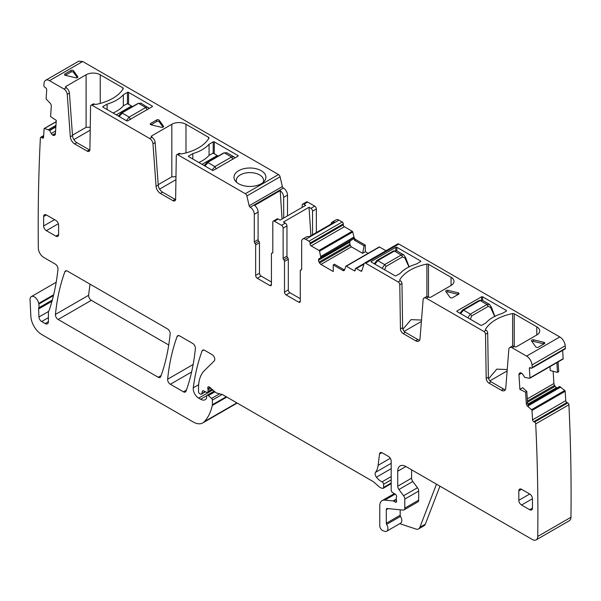 <?xml version="1.0" encoding="UTF-8"?>
<svg xmlns="http://www.w3.org/2000/svg" width="601" height="601" viewBox="0 0 601 601"><rect width="100%" height="100%" fill="white"/><g stroke="black" fill="none" stroke-linecap="round" stroke-linejoin="round"><path stroke-width="0.9" d="M52.31 300.049L38.734 307.892A7.7 4.447 -120 0 0 38.795 304.083A7.7 4.447 -120 0 1 38.667 303.43A6.16 3.553 -120 0 0 35.662 297.863A6.16 3.553 -120 0 0 31.32 296.609A6.16 3.553 -120 0 0 30.05 299.726L30.876 316.426A15.393 8.887 -120 0 0 41.747 334.532L193.161 421.955A19.247 11.111 -120 0 0 202.785 422.909L235.99 403.737A19.247 11.111 -120 0 0 237.049 402.978M202.785 422.909A19.247 11.111 -120 0 0 204.332 421.662A73.134 42.22 -120 0 0 212.311 405.435A3.846 2.224 -120 0 0 212.378 404.773L212.378 400.101A1.54 0.886 -120 0 0 211.575 398.425L208.374 395.593A1.923 1.112 -120 0 0 207.06 395.24A1.923 1.112 -120 0 0 206.661 396.119L206.661 397.689A1.923 1.112 -120 0 1 206.534 398.275A9.24 5.334 -120 0 1 205.234 399.68A9.24 5.334 -120 0 1 200.614 399.222L198.661 398.102A7.7 4.447 -120 0 1 193.274 387.825A269.428 155.554 -120 0 1 202.079 350.954A3.846 2.224 -120 0 1 202.725 350.135A3.846 2.224 -120 0 1 204.648 350.33L212.078 354.62A3.846 2.224 -120 0 1 214.512 357.753A3.846 2.224 -120 0 1 214.264 360.893L204.4 370.599A42.34 24.446 -120 0 0 198.525 387.773L198.525 391.732A1.54 0.886 -120 0 0 199.615 393.617L200.418 394.083A1.923 1.112 -120 0 0 201.38 394.181A1.923 1.112 -120 0 0 201.733 393.678L202.357 391.341A1.923 1.112 -120 0 1 202.71 390.838A1.923 1.112 -120 0 1 203.551 390.875L206.782 392.408A1.923 1.112 -120 0 0 207.623 392.445A1.923 1.112 -120 0 0 208.021 391.559L208.021 389.846A3.846 2.224 -120 0 0 207.856 388.652A2.306 1.33 -120 0 1 208.231 386.879A2.306 1.33 -120 0 1 209.809 387.307L215.376 392.243A3.846 2.224 -120 0 0 216.788 393.054L222.19 394.504A3.846 2.224 -120 0 1 222.888 394.804L372.665 481.273A7.7 4.447 -120 0 1 374.077 482.303L378.788 486.479A7.7 4.447 -120 0 0 381.605 488.11L382.559 488.365A1.923 1.112 -120 0 0 383.175 488.305A1.923 1.112 -120 0 0 383.573 487.426L383.573 484.278A1.923 1.112 -120 0 0 382.048 481.837A12.32 7.114 -120 0 1 376.429 477.171A3.846 2.224 -120 0 1 375.527 472.348A26.94 15.558 -120 0 0 378.134 465.302L379.509 454.018A3.846 2.224 -120 0 1 380.283 452.651A3.846 2.224 -120 0 1 382.213 452.846L388.471 456.459A3.846 2.224 -120 0 1 391.191 461.17L391.191 490.146A1.923 1.112 -120 0 0 392.498 492.474L395.33 494.24A1.923 1.112 -120 0 1 396.547 497.072A3.846 2.224 -120 0 0 396.36 498.101L396.36 499.423A3.846 2.224 -120 0 0 396.547 500.656A1.923 1.112 -120 0 1 396.239 502.151A1.923 1.112 -120 0 1 395.278 502.06L393.64 501.114A1.923 1.112 -120 0 0 393.122 500.933L384.798 500.107A11.547 6.664 -120 0 0 382.153 500.625A11.547 6.664 -120 0 0 379.764 505.907L379.764 525.785A3.846 2.224 -120 0 0 383.047 530.758L384.693 531.307A5.777 3.336 -120 0 0 386.728 531.201A5.777 3.336 -120 0 0 386.638 524.38A1.54 0.886 -120 0 1 386.293 523.261L386.293 509.678A2.306 1.33 -120 0 1 386.774 508.626A2.306 1.33 -120 0 1 387.299 508.521L403.121 510.091A3.846 2.224 -120 0 0 404 509.918A3.846 2.224 -120 0 0 404.804 508.153L404.804 499.07A3.846 2.224 -120 0 0 403.587 495.75L398.936 489.507A3.846 2.224 -120 0 1 397.727 486.186L397.727 471.229A11.547 6.664 -120 0 1 400.116 465.94A11.547 6.664 -120 0 1 405.885 466.511L532.306 539.495A7.7 4.447 -120 0 0 536.152 539.878A7.7 4.447 -120 0 0 537.745 536.445A1912.953 1104.45 -120 0 0 535.709 423.908A1912.953 1104.45 -120 0 0 535.709 423.9A1.54 0.886 -120 0 0 534.544 422.075L533.726 421.677A1.54 0.886 -120 0 1 532.561 419.844L531.983 410.468A0.766 0.443 -120 0 0 531.569 409.664L527.738 406.366L528.61 405.863L527.513 402.85L526.807 391.431L525.582 392.19L526.288 403.556A2.697 1.555 -120 0 0 527.738 406.366M43.603 136.254L41.537 137.441A1.54 0.886 -120 0 0 40.688 137.321A1.54 0.886 -120 0 0 40.372 137.922A1912.953 1104.45 -120 0 0 38.336 248.115A7.7 4.447 -120 0 0 43.775 257.453A7.7 4.447 -120 0 0 43.813 257.468L55.269 264.087A3.846 2.224 -120 0 1 57.974 269.143A280.209 161.782 -120 0 1 49.177 310.251A7.7 4.447 -120 0 1 48.764 311.1A3.846 2.224 -120 0 0 48.418 312.43L48.418 321.663L45.15 323.548A4.62 2.667 -120 0 0 47.464 323.781A4.62 2.667 -120 0 0 48.418 321.663M38.734 307.892A3.846 2.224 -120 0 0 38.592 308.989L38.952 316.997A3.846 2.224 -120 0 0 41.664 321.535L45.15 323.548M525.582 392.19L519.888 389.388L518.971 374.686A2.697 1.555 -120 0 1 519.429 373.349L519.91 372.988A2.697 1.555 -120 0 1 520.008 372.92A2.697 1.555 -120 0 1 521.21 372.981L521.398 373.071A2.697 1.555 -120 0 1 522.787 374.4L524.778 377.413L529.624 378.299A0.766 0.443 -120 0 0 529.962 377.864L529.376 368.488A1.54 0.886 -120 0 1 529.691 367.684A1.54 0.886 -120 0 1 530.382 367.722L531.201 368.12A1.54 0.886 -120 0 0 531.885 368.15A1.54 0.886 -120 0 0 532.208 367.496A1912.953 1104.45 -120 0 0 532.013 364.95A7.7 4.447 -120 0 0 526.589 356.123L512.09 347.754A4.62 2.667 -120 0 0 509.783 347.521A4.62 2.667 -120 0 0 508.837 349.316L505.757 388.216A6.16 3.553 -120 0 1 504.494 390.605A6.16 3.553 -120 0 1 501.422 390.304L488.898 383.077A3.846 2.224 -120 0 1 486.179 378.412L485.518 334.261A2.306 1.33 -120 0 0 483.88 331.467L426.357 298.254A4.62 2.667 -120 0 0 424.051 298.028A4.62 2.667 -120 0 0 423.104 299.816L420.024 338.716A6.16 3.553 -120 0 1 418.769 341.113A6.16 3.553 -120 0 1 415.689 340.805L403.166 333.578A3.846 2.224 -120 0 1 400.446 328.92L399.785 284.761A2.306 1.33 -120 0 0 398.155 281.967L365.686 263.223A2.306 1.33 -120 0 0 364.529 263.11A2.306 1.33 -120 0 0 364.123 263.651L361.847 270.811A1.54 0.886 -120 0 1 361.577 271.171A1.54 0.886 -120 0 1 360.803 271.096L356.355 268.527A1.54 0.886 -120 0 0 355.582 268.444A1.54 0.886 -120 0 0 355.266 269.15L355.266 270.097L354.177 270.72A1.54 0.886 -120 0 0 354.951 270.803A1.54 0.886 -120 0 0 355.266 270.097M354.177 270.72L346.326 266.19A0.766 0.443 -120 0 0 345.808 266.326L344.591 269.954A2.697 1.555 -120 0 1 344.125 270.563A2.697 1.555 -120 0 1 342.78 270.427L344.005 269.721L344.583 269.969M362.643 253.337L364.116 245.824L365.303 245.088L365.303 251.691L362.643 253.337L351.397 246.846L350.195 245.336L349.624 242.271L318.522 260.225A2.697 1.555 -120 0 0 319.078 262.104L319.597 262.998A2.697 1.555 -120 0 0 320.949 264.425L333.255 271.532L333.255 264.928L342.78 270.427M318.522 260.225L318.522 260.008A2.697 1.555 -120 0 1 319.078 258.776L320.836 257.626L319.544 251.165A0.766 0.443 -120 0 0 319.026 250.429L311.175 245.899A1.54 0.886 -120 0 1 310.086 244.014L310.086 243.067A1.54 0.886 -120 0 0 308.997 241.181L305.729 239.296A5.777 3.336 -120 0 0 302.844 239.01A5.777 3.336 -120 0 0 301.649 241.655L301.649 269.18A1.54 0.886 -120 0 1 301.334 269.887A1.54 0.886 -120 0 1 300.966 269.954A1.54 0.886 -120 0 0 300.605 270.022A1.54 0.886 -120 0 0 300.29 270.72L300.29 301.206L298.652 302.153A2.306 1.33 -120 0 0 299.809 302.265A2.306 1.33 -120 0 0 300.29 301.206M283.822 259.865L287.631 257.671A1.54 0.886 -120 0 1 286.955 256.109L283.139 258.31A1.54 0.886 -120 0 0 283.822 259.865A1.54 0.886 -120 0 1 284.506 261.427L284.506 292.094A2.306 1.33 -120 0 0 286.136 294.926L298.652 302.153M283.139 258.31L283.139 228.14A2.306 1.33 -120 0 0 281.508 225.315L274.432 221.228A2.306 1.33 -120 0 0 273.275 221.115A2.306 1.33 -120 0 0 272.801 222.167L272.801 252.337A1.54 0.886 -120 0 1 272.478 253.044A1.54 0.886 -120 0 1 272.118 253.111A1.54 0.886 -120 0 0 271.757 253.179A1.54 0.886 -120 0 0 271.442 253.885L271.442 284.551L269.804 285.498A2.306 1.33 -120 0 0 270.961 285.61A2.306 1.33 -120 0 0 271.442 284.551M271.442 282.034L261.097 276.069A2.306 1.33 60 0 1 259.467 273.237L259.467 242.751L255.65 244.953L255.65 275.438A2.306 1.33 -120 0 0 257.288 278.263L269.804 285.498M255.65 244.953A1.54 0.886 -120 0 0 254.974 243.397L258.783 241.196A1.54 0.886 60 0 1 259.467 242.751M287.496 215.849L287.496 195.145A5.777 3.336 60 0 0 283.417 188.068L250.196 207.232L283.402 188.06A1.54 0.886 -120 0 1 282.357 186.58L280.081 176.792L246.876 195.956L249.152 205.745A1.54 0.886 -120 0 0 250.196 207.232L250.211 207.24A5.777 3.336 -120 0 1 254.291 214.309L254.291 241.835A1.54 0.886 -120 0 0 254.974 243.397M246.876 195.956A2.306 1.33 -120 0 0 245.321 193.732L177.934 154.825A2.306 1.33 -120 0 0 176.777 154.712A2.306 1.33 -120 0 0 176.296 155.734L175.635 199.126A3.846 2.224 -120 0 1 174.838 200.832A3.846 2.224 -120 0 1 172.915 200.644L160.392 193.417A6.16 3.553 -120 0 1 156.057 186.318L152.977 143.864A4.62 2.667 -120 0 0 149.724 138.538L92.201 105.333A2.306 1.33 -120 0 0 91.044 105.213A2.306 1.33 -120 0 0 90.563 106.242L89.902 149.626A3.846 2.224 -120 0 1 89.106 151.339A3.846 2.224 -120 0 1 87.183 151.144L74.667 143.917A6.16 3.553 -120 0 1 70.325 136.825L67.244 94.365A4.62 2.667 -120 0 0 63.991 89.046L49.492 80.669A7.7 4.447 -120 0 0 45.646 80.294A7.7 4.447 -120 0 0 44.068 83.246A1912.953 1104.45 -120 0 0 43.873 85.567A1.54 0.886 -120 0 0 44.887 87.348L45.699 87.889A1.54 0.886 -120 0 1 46.705 89.819L46.119 98.519A0.766 0.443 -120 0 0 46.457 99.345L50.108 103.177A2.697 1.555 -120 0 1 51.288 106.054L50.582 116.609L56.284 120.395L55.375 134.038A2.697 1.555 -120 0 1 54.819 135.112A2.697 1.555 -120 0 1 54.714 135.165L54.158 135.398A2.697 1.555 -120 0 1 52.775 135.127L52.587 135A2.697 1.555 -120 0 1 51.288 133.49L49.552 130.312L44.512 128.464A0.766 0.443 -120 0 0 44.098 128.794L43.52 137.494A1.54 0.886 -120 0 1 43.204 138.11A1.54 0.886 -120 0 1 42.355 137.982L41.537 137.441M46.36 214.94L43.633 216.518A3.846 2.224 -120 0 1 44.436 214.752A3.846 2.224 -120 0 1 46.36 214.94L55.885 220.439A3.846 2.224 -120 0 1 58.605 225.157L58.605 234.585A3.846 2.224 -120 0 1 57.809 236.343A3.846 2.224 -120 0 1 55.885 236.155L46.36 230.656L58.365 223.722M43.633 216.518L43.633 225.946A3.846 2.224 -120 0 0 46.36 230.656M58.139 319.484L158.176 377.24A3.846 2.224 -120 0 0 160.099 377.428A3.846 2.224 -120 0 0 160.752 376.609A269.428 155.554 -120 0 0 170.158 333.901A3.846 2.224 -120 0 0 167.454 328.852L67.447 271.119A3.846 2.224 -120 0 0 65.524 270.923A3.846 2.224 -120 0 0 64.878 271.742A269.428 155.554 -120 0 0 55.435 314.428A3.846 2.224 -120 0 0 58.139 319.484L91.344 300.312A3.854 2.224 60 0 1 88.64 295.264A269.669 155.697 60 0 1 90.067 284.175M529.721 494.014L521.555 489.297A3.846 2.224 -120 0 0 519.632 489.109A3.846 2.224 -120 0 0 518.836 490.867L518.836 500.295A3.846 2.224 -120 0 0 521.555 505.013L529.721 509.723A3.846 2.224 -120 0 0 531.652 509.918A3.846 2.224 -120 0 0 532.448 508.153L532.448 498.725A3.846 2.224 -120 0 0 529.721 494.014L518.836 500.295M177.092 336.53A269.428 155.554 -120 0 0 167.634 379.208A3.846 2.224 -120 0 0 170.346 384.264L183.44 391.822A3.846 2.224 -120 0 0 185.363 392.017A3.846 2.224 -120 0 0 186.01 391.198A269.428 155.554 -120 0 0 195.393 348.475A3.846 2.224 -120 0 0 192.688 343.426L179.669 335.906A3.846 2.224 -120 0 0 177.738 335.711A3.846 2.224 -120 0 0 177.092 336.53L178.767 335.561M439.955 486.179L425.305 524.192A7.7 4.447 -120 0 1 424.043 525.755L418.596 528.895A7.7 4.447 -120 0 1 415.877 529.03L399.755 523.681M536.152 539.878L569.357 520.706A7.7 4.447 -120 0 0 570.95 517.273A1912.953 1104.45 -120 0 0 568.914 404.743L535.709 423.908M568.914 404.743A1.54 0.886 -120 0 0 568.914 404.736A1.54 0.886 -120 0 0 567.75 402.903L566.931 402.505L533.726 421.677M559.561 386.511L527.986 404.743L559.561 386.511L564.775 390.492A0.766 0.443 -120 0 1 565.188 391.296L565.766 400.672A1.54 0.886 -120 0 0 566.931 402.505M553.153 371.283L553.912 383.536A2.697 1.555 -120 0 0 554.573 385.414L555.121 386.285A2.697 1.555 -120 0 0 556.511 387.615L556.699 387.705A2.697 1.555 -120 0 0 557.202 387.87M558.104 361.922L558.705 371.636L557.48 372.395L550.253 370.539L550.013 366.595M526.807 391.431L522.637 387.683L519.888 389.388M557.48 372.395L556.879 362.628M562.829 359.128A0.766 0.443 -120 0 0 563.167 358.692L562.649 350.391M531.885 368.15L565.09 348.986A1.54 0.886 -120 0 0 565.413 348.325L532.208 367.496M565.413 348.325A1912.953 1104.45 -120 0 0 565.21 345.785A7.7 4.447 -120 0 0 559.794 336.951L526.589 356.123M364.529 263.11L397.734 243.938A2.306 1.33 -120 0 1 398.891 244.051L559.794 336.951M419.656 340.136A6.16 3.553 -120 0 1 417.86 339.55L405.344 332.323A3.846 2.224 -120 0 1 402.625 327.658L401.964 283.507A2.306 1.33 -120 0 0 400.326 280.712L400.183 280.629A1.54 0.886 180 0 1 399.733 279.998A1.54 0.886 180 0 1 399.815 279.705A43.881 25.332 180 0 1 426.89 264.072A1.54 0.886 180 0 1 428.483 264.282L428.483 296.969M451.066 277.324A10.007 5.777 180 0 1 454.003 281.411A10.007 5.777 180 0 1 451.066 285.49L451.066 277.324L428.483 264.282M424.051 298.028L426.229 296.766A4.62 2.667 -120 0 1 428.536 296.999L428.753 297.119A1.54 0.886 180 0 0 430.925 297.119L451.066 285.49M505.388 389.636A6.16 3.553 -120 0 1 503.593 389.042L491.077 381.815A3.846 2.224 -120 0 1 488.358 377.158L487.696 333.007A2.306 1.33 -120 0 0 486.059 330.212L485.908 330.122A1.54 0.886 180 0 1 485.458 329.498A1.54 0.886 180 0 1 485.548 329.205A43.881 25.332 180 0 1 512.623 313.572A1.54 0.886 180 0 1 514.216 313.782L514.216 346.469M536.798 326.816A10.007 5.777 180 0 1 539.728 330.903A10.007 5.777 180 0 1 536.798 334.99L536.798 326.816L514.216 313.782M509.783 347.521L511.962 346.266A4.62 2.667 -120 0 1 514.268 346.499L514.486 346.619A1.54 0.886 180 0 0 516.657 346.619L536.798 334.99M531.569 340.985A1.54 0.886 180 0 1 531.449 340.647A1.54 0.886 180 0 1 533.583 339.828L543.8 342.269A1.54 0.886 180 0 1 544.754 343.088A1.54 0.886 180 0 1 544.303 343.719L538.316 347.175A1.54 0.886 180 0 1 535.799 346.89L531.569 340.985M457.053 311.581L457.053 310.95A0.766 0.443 180 0 0 457.053 311.581L480.732 325.246A0.766 0.443 180 0 0 481.822 325.246L485.954 322.865A37.337 21.553 180 0 1 502.188 313.489L506.32 311.108L506.32 310.477A0.766 0.443 180 0 1 506.32 311.108M457.053 310.95L481.551 296.804A0.766 0.443 180 0 1 482.641 296.804L506.32 310.477M452.583 297.683A1.54 0.886 180 0 1 450.066 297.39L445.837 291.493A1.54 0.886 180 0 1 445.717 291.147A1.54 0.886 180 0 1 447.85 290.328L458.067 292.777A1.54 0.886 180 0 1 459.021 293.596A1.54 0.886 180 0 1 458.571 294.227L452.583 297.683M420.587 261.608L416.455 263.997A37.337 21.553 180 0 0 400.221 273.365L396.089 275.754A0.766 0.443 180 0 1 395 275.754L371.32 262.081A0.766 0.443 180 0 1 371.32 261.45L395.819 247.311A0.766 0.443 180 0 1 396.908 247.311L420.587 260.984A0.766 0.443 180 0 1 420.587 261.608L420.587 260.984M385.962 250.737L379.531 247.019A0.766 0.443 -120 0 0 379.013 247.154M365.303 251.691L368.143 253.329M364.116 245.824L354.552 240.302L353.095 237.53L320.836 256.552M365.303 245.088L355.777 239.596L354.552 240.302M305.729 239.296L338.934 220.124L342.202 222.009A1.54 0.886 -120 0 1 343.291 223.895L343.291 224.842A1.54 0.886 -120 0 0 344.381 226.727L352.231 231.257A0.766 0.443 -120 0 1 352.749 231.994L353.966 237.027A2.697 1.555 -120 0 0 355.777 239.596M338.934 220.124A5.777 3.336 -120 0 0 336.049 219.838L332.24 222.039A5.777 3.336 -120 0 0 331.083 224.038M302.844 239.01L306.653 236.809A5.777 3.336 -120 0 1 308.967 236.809L334.547 222.039A5.777 3.336 -120 0 0 332.24 222.039M312.535 234.751L312.535 211.169A2.306 1.33 -120 0 0 310.905 208.344L309.027 207.262L283.447 222.032L285.317 223.114L281.508 225.315M316.344 232.549L316.344 208.968A2.306 1.33 -120 0 0 314.714 206.143L307.637 202.056L303.828 204.257L305.699 205.339L280.119 220.109L278.24 219.027L274.432 221.228M302.19 207.368L302.19 205.196A2.306 1.33 60 0 1 302.671 204.145L306.48 201.944A2.306 1.33 60 0 1 307.637 202.056M302.671 204.145A2.306 1.33 60 0 1 303.828 204.257M283.687 218.05L283.687 197.338A5.777 3.336 60 0 0 280.179 190.652L282.064 218.989M280.179 190.652L254.599 205.422A5.777 3.336 60 0 1 258.099 212.115L258.099 239.641A1.54 0.886 60 0 0 258.783 241.196M280.081 176.792A2.306 1.33 -120 0 0 278.518 174.56L245.321 193.732M49.492 80.669L82.698 61.505L278.518 174.56M65.952 87.663A1.54 0.886 180 0 1 65.501 87.032A1.54 0.886 180 0 1 65.952 86.409L66.17 87.784A4.62 2.667 60 0 1 69.423 93.11L67.244 94.365M65.952 86.409L86.093 74.779A10.007 5.777 180 0 1 100.247 74.779L122.829 87.814A1.54 0.886 180 0 1 123.28 88.445A1.54 0.886 180 0 1 123.197 88.738A43.881 25.332 180 0 1 96.115 104.371A1.54 0.886 180 0 1 94.522 104.161L92.201 105.333M151.685 137.163A1.54 0.886 180 0 1 151.234 136.532A1.54 0.886 180 0 1 151.685 135.901L151.895 137.283A4.62 2.667 60 0 1 155.156 142.602L152.977 143.864M151.685 135.901L171.826 124.272A10.007 5.777 180 0 1 185.979 124.272L208.562 137.313A1.54 0.886 180 0 1 209.013 137.945A1.54 0.886 180 0 1 208.93 138.23A43.881 25.332 180 0 1 181.848 153.864A1.54 0.886 180 0 1 180.255 153.653L177.934 154.825M123.333 105.896L123.333 94.763L127.465 92.374A0.766 0.443 180 0 1 128.554 92.374L128.554 104.191M102.966 107.151A0.766 0.443 180 0 1 102.966 106.52L102.966 107.151L126.646 120.816A0.766 0.443 180 0 0 127.735 120.816L152.233 106.677A0.766 0.443 180 0 0 152.233 106.046L128.554 92.374M102.966 106.52L107.098 104.138A37.337 21.553 180 0 0 123.333 94.763M73.487 70.738L73.487 72.308A1.54 0.886 0 0 0 70.971 72.022L70.971 70.445A1.54 0.886 180 0 1 73.487 70.738L77.717 76.635A1.54 0.886 180 0 1 77.837 76.981A1.54 0.886 180 0 1 75.703 77.799L65.486 75.358A1.54 0.886 180 0 1 64.532 74.532A1.54 0.886 180 0 1 64.983 73.908L64.983 75.163M70.971 70.445L64.983 73.908M150.716 123.4L156.703 119.945A1.54 0.886 180 0 1 159.22 120.23L163.449 126.135A1.54 0.886 180 0 1 163.57 126.473A1.54 0.886 180 0 1 161.436 127.299L151.219 124.85A1.54 0.886 180 0 1 150.265 124.031A1.54 0.886 180 0 1 150.716 123.4L150.716 124.662M237.966 155.546A0.766 0.443 180 0 1 237.966 156.17L237.966 155.546L214.287 141.874L214.287 153.683M188.699 156.643A0.766 0.443 180 0 1 188.699 156.012L188.699 156.643L212.378 170.316A0.766 0.443 180 0 0 213.468 170.316L237.966 156.17M188.699 156.012L192.831 153.631A37.337 21.553 180 0 0 209.065 144.255L213.197 141.874A0.766 0.443 180 0 1 214.287 141.874M238.642 170.707A15.972 9.225 180 0 1 258.993 169.632A15.972 9.225 180 0 1 264.523 180.991A15.972 9.225 180 0 1 261.232 183.748A15.972 9.225 180 0 1 235.359 180.991A15.972 9.225 180 0 1 238.642 170.707M82.698 61.505L78.716 61.204M91.344 300.312L168.738 344.997M386.728 531.201L400.612 523.186A5.777 3.336 -120 0 0 400.514 516.364L386.638 524.38M400.176 509.798L400.176 515.245A1.54 0.886 -120 0 0 400.514 516.364M404 509.918L417.883 501.903A3.846 2.224 -120 0 0 418.679 500.145L418.679 491.062A3.846 2.224 -120 0 0 417.462 487.742L412.819 481.491L398.936 489.507M411.602 469.817L411.602 478.171A3.846 2.224 -120 0 0 412.819 481.491M333.255 264.928L334.441 264.2L344.005 269.721M349.624 242.271L318.522 260.008M353.095 237.928L352.712 239.356L319.078 258.776M350.593 240.58L349.669 242.023M286.136 294.926L289.945 292.725L300.29 298.697M289.945 292.725A2.306 1.33 60 0 1 288.315 289.892L288.315 259.226A1.54 0.886 60 0 0 287.631 257.671M286.955 256.109L286.955 225.938A2.306 1.33 -120 0 0 285.317 223.114M273.275 221.115L277.091 218.914A2.306 1.33 60 0 1 278.24 219.027M176.777 154.712L178.955 153.458A2.306 1.33 60 0 1 180.105 153.571M175.59 199.622A3.846 2.224 60 0 1 175.094 199.382L162.571 192.155A6.16 3.553 60 0 1 158.236 185.063L155.156 142.602M91.044 105.213L93.223 103.958A2.306 1.33 60 0 1 94.372 104.071M89.857 150.122A3.846 2.224 60 0 1 89.361 149.889L76.838 142.662A6.16 3.553 60 0 1 72.503 135.563L69.423 93.11M418.596 528.895A7.7 4.447 -120 0 0 419.859 527.332L436.491 484.181M488.666 378.735L496.779 369.142L507.236 369.555M402.933 329.235L411.046 319.642L421.504 320.055M543.995 343.9A1.54 0.886 0 0 0 543.8 343.84L533.583 341.398A1.54 0.886 0 0 0 531.975 341.548M458.262 294.4A1.54 0.886 0 0 0 458.067 294.347L447.85 291.898A1.54 0.886 0 0 0 446.243 292.056M309.027 207.262L310.912 235.682M158.206 184.672L171.826 176.807L175.98 176.732M72.473 135.172L86.093 127.307L90.248 127.239M107.098 109.532L107.098 104.138M127.465 103.688L123.581 105.618A37.337 21.553 180 0 1 113.108 113.003M73.487 72.308L77.311 77.642M70.971 72.022L65.291 75.298M159.22 120.23L159.22 121.808A1.54 0.886 0 0 0 156.703 121.515L151.024 124.798M159.22 121.808L163.044 127.142M213.197 153.187L209.313 155.111A37.337 21.553 180 0 1 198.841 162.495M209.065 155.396L209.065 144.255M192.831 159.025L192.831 153.631M236.659 182.351A13.665 7.888 180 0 1 236.276 180.495A13.665 7.888 180 0 1 240.272 174.914A13.665 7.888 180 0 1 255.17 173.208A13.665 7.888 180 0 1 263.599 180.495A13.665 7.888 180 0 1 263.215 182.351M489.928 380.861L507.124 370.93M404.195 331.361L421.391 321.43M175.935 179.676L159.611 189.105M90.203 130.184L73.878 139.605M147.132 109.803L145.773 107.504L148.169 107.324M149.213 108.42L141.04 103.207L138.906 103.537L145.773 107.504L129.17 117.09L122.303 113.123L119.163 116.496M126.368 120.658L129.17 117.09L130.53 119.389M232.865 159.303L231.505 157.004L233.902 156.823M226.787 152.714L224.639 153.037L231.505 157.004L214.903 166.59L208.029 162.623L204.896 165.996M212.1 170.151L214.903 166.59L216.262 168.889M408.943 266.927L405.149 258.588A1.923 0.819 -17.2 0 0 405.683 257.731A1.923 0.819 -17.2 0 0 405.675 257.709L403.827 254.929M393.422 250.94L396.675 250.797L393.422 250.94L376.819 260.526L377.781 260.624L374.911 264.147M382.108 268.309L384.648 264.59L377.781 260.624L394.384 251.038L401.25 255.004L403.737 254.877L396.66 250.79M405.149 258.588L405.044 256.882M494.676 316.419L490.882 308.08A1.923 0.819 -17.2 0 0 491.415 307.224A1.923 0.819 -17.2 0 0 491.408 307.209L494.916 316.532M479.155 300.44L482.408 300.297L479.155 300.44L462.552 310.026L463.514 310.124L460.636 313.647M467.841 317.801L470.38 314.09L463.514 310.124L480.116 300.538L486.983 304.504L489.56 304.429M490.882 308.08L490.777 306.375M236.877 402.873L204.332 421.662M226.81 397.066L212.311 405.435M38.667 303.43L53.654 294.775M226.269 396.75L212.378 404.773M222.115 394.481L212.378 400.101M219.575 393.805L211.575 398.425M214.903 391.822L208.374 395.593M206.721 395.698L200.614 399.222M212.784 389.944L198.661 398.102M198.646 384.723L193.274 387.825M203.747 349.985L202.079 350.954M205.219 391.664L201.733 393.678M203.318 390.785L202.357 391.341M212.01 389.26L208.021 391.559M210.838 388.223L208.021 389.846M209.959 387.442L207.856 388.652M391.191 483.031L383.573 487.426M391.191 479.883L383.573 484.278M391.191 476.563L382.048 481.837M391.191 468.652L376.429 477.171M391.191 463.303L375.527 472.348M390.274 458.293L378.134 465.302M381.853 452.666L379.509 454.018M396.637 501.272L395.278 502.06M396.367 499.544L393.64 501.114M396.36 499.063L393.122 500.933M395.157 494.135L384.798 500.107M570.95 517.273L537.745 536.445M567.75 402.903L534.544 422.075M565.766 400.672L532.561 419.844M565.188 391.296L531.983 410.468M564.775 390.492L531.569 409.664M560.748 387.036L528.474 405.667M560.665 386.976L528.422 405.592M559.734 386.518L528.024 404.826M556.699 387.705L527.843 404.368M556.511 387.615L527.783 404.195M555.121 386.285L527.475 402.249M554.573 385.414L527.408 401.1M553.912 383.536L527.272 398.914M521.585 373.176L518.971 374.686M563.167 358.692L529.962 377.864M530.555 367.804L529.376 368.488M565.21 345.785L532.013 364.95M398.891 244.051L365.686 263.223M400.326 280.712L398.155 281.967M428.536 296.999L426.357 298.254M486.059 330.212L483.88 331.467M514.268 346.499L512.09 347.754M361.967 270.42L360.803 271.096M363.973 264.124L356.355 268.527M379.531 247.019L346.326 266.19M351.397 246.846L320.949 264.425M353.966 237.027L353.095 237.53M352.749 231.994L319.544 251.165M353.103 237.808L320.821 256.447M352.231 231.257L319.026 250.429M344.381 226.727L311.175 245.899M343.291 224.842L310.086 244.014M343.291 223.895L310.086 243.067M342.202 222.009L308.997 241.181M316.344 208.968L312.535 211.169M314.714 206.143L310.905 208.344M287.496 195.145L283.687 197.338M254.291 214.309L258.099 212.115M282.357 186.58L249.152 205.745M66.17 87.784L63.991 89.046M151.895 137.283L149.724 138.538M82.427 61.663L78.851 61.122M56.193 121.725L44.512 128.464M55.953 125.369L48.538 129.651M43.535 137.306L42.355 137.982M55.435 314.428L88.64 295.264M64.878 271.742L66.553 270.773M161.136 375.527L158.176 377.24M186.4 390.117L183.44 391.822M191.614 371.981L170.346 384.264M193.146 364.484L167.634 379.208M48.418 317.644L41.664 321.535M48.591 311.431L38.952 316.997M51.971 301.266L38.592 308.989M53.451 295.624L38.795 304.083M400.176 515.245L386.293 523.261M388.156 508.604L386.293 509.678M418.679 500.145L404.804 508.153M418.679 491.062L404.804 499.07M417.462 487.742L403.587 495.75M411.602 478.171L397.727 486.186M405.885 466.511L397.727 471.229M526.288 403.556L527.513 402.85M520.383 372.8L519.429 373.349M503.593 389.042L501.422 390.304M491.077 381.815L488.898 383.077M488.358 377.158L486.179 378.412M487.696 333.007L485.518 334.261M417.86 339.55L415.689 340.805M405.344 332.323L403.166 333.578M402.625 327.658L400.446 328.92M401.964 283.507L399.785 284.761M350.195 245.336L319.597 262.998M349.82 244.359L319.078 262.104M352.847 239.145L320.836 257.626M301.567 269.601L300.966 269.954M284.506 292.094L288.315 289.892M284.506 261.427L288.315 259.226M286.955 225.938L283.139 228.14M272.118 253.111L272.719 252.766M261.097 276.069L257.288 278.263M255.65 275.438L259.467 273.237M254.291 241.835L258.099 239.641M172.915 200.644L175.094 199.382M162.571 192.155L160.392 193.417M156.057 186.318L158.236 185.063M87.183 151.144L89.361 149.889M76.838 142.662L74.667 143.917M70.325 136.825L72.503 135.563M55.112 134.849L54.158 135.398M55.397 133.61L52.775 135.127M55.42 133.362L52.587 135M55.57 131.01L51.288 133.49M55.84 126.999L49.74 130.522M55.863 126.661L49.552 130.312M55.946 125.466L48.621 129.688M55.885 236.155L58.605 234.585M54.526 219.658L43.633 225.946M521.555 489.297L518.836 490.867M532.448 508.153L529.721 509.723M532.448 498.725L521.555 505.013M425.305 524.192L419.859 527.332M512.623 346.056L512.623 313.572M485.548 329.784L485.548 329.205M426.89 296.563L426.89 264.072M399.815 280.291L399.815 279.705M543.8 343.84L543.8 342.269M533.583 339.828L533.583 341.398M482.641 300.432L482.641 296.804M481.551 299.974L481.551 296.804M458.067 294.347L458.067 292.777M447.85 290.328L447.85 291.898M396.908 250.933L396.908 247.311M395.819 250.474L395.819 247.311M371.32 262.081L371.32 261.45M208.562 137.313L208.562 138.816M185.979 124.272L185.979 152.902M171.826 124.272L171.826 176.807M122.829 87.814L122.829 89.324M100.247 74.779L100.247 103.402M86.093 74.779L86.093 127.307M152.233 106.046L152.233 106.677M127.465 92.374L127.465 103.56M77.717 77.319L77.717 76.635M156.703 119.945L156.703 121.515M163.449 126.819L163.449 126.135M213.197 141.874L213.197 153.06M127.382 103.515L131.814 106.204A3.08 1.78 60 0 1 132.408 106.64M127.194 103.53L131.544 106.046L116.301 114.844M132.483 106.595L131.544 106.046A3.463 1.998 60 0 1 132.355 106.67M137.606 103.89L121.004 113.476M213.115 153.015L217.547 155.704A3.08 1.78 60 0 1 218.14 156.132M212.927 153.03L217.277 155.546L202.034 164.343M218.216 156.095L217.277 155.546A3.463 1.998 60 0 1 218.08 156.17M223.339 153.39L206.729 162.976M384.587 269.864L385.947 266.446L402.55 256.86L404.991 258.084M385.947 266.446L384.648 264.59L401.25 255.004L402.55 256.86M470.32 319.356L471.68 315.946L488.282 306.36L490.724 307.584M471.68 315.946L470.38 314.09L486.983 304.504L488.282 306.36M31.32 296.609L56.201 282.245M214.144 391.146L207.06 395.24M205.497 391.799L201.38 394.181M212.453 389.651L207.623 392.445M391.191 483.677L383.175 488.305M394.309 493.601L382.153 500.625M563.009 359.09L529.804 378.262M364.191 263.478L355.582 268.444M379.148 246.981L345.943 266.153M301.627 269.428L300.605 270.022M272.771 252.593L271.757 253.179M78.573 61.279L45.646 80.294M56.201 121.59L44.256 128.486M43.648 135.608L40.688 137.321M118.412 116.061L120.996 113.243L137.945 103.44L141.04 103.207M233.849 156.793L226.772 152.707L223.677 152.939L206.729 162.736L204.145 165.56M234.946 157.913L233.834 156.786M409.183 267.032L405.675 257.709M376.819 260.526L374.22 263.749M491.415 307.224L489.469 304.369L482.393 300.29M462.552 310.026L459.953 313.249"/></g></svg>
